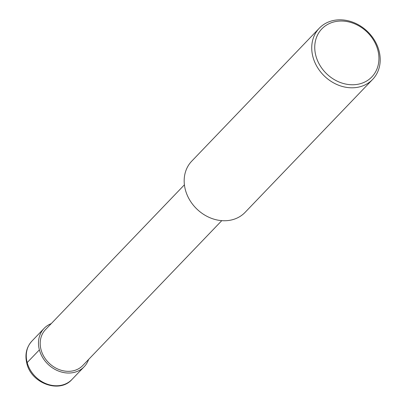 <?xml version="1.0" encoding="UTF-8"?>
<svg xmlns="http://www.w3.org/2000/svg" width="406" height="406" viewBox="0 0 406 406"><rect width="100%" height="100%" fill="white"/><g stroke="black" fill="none" stroke-linecap="round" stroke-linejoin="round"><path stroke-width="0.61" d="M184.415 184.816L45.487 329.621A25.882 21.696 43.8 0 0 41.042 349.698A25.882 21.696 -136.2 0 0 59.271 369.627A25.882 21.696 -136.2 0 0 82.839 365.461L221.767 220.651M245.097 212.358A36.976 30.993 -136.2 0 1 211.424 218.316A36.976 30.993 -136.2 0 1 185.38 189.846A36.976 30.993 43.8 0 1 191.733 161.162L319.283 28.212A36.976 30.993 43.8 0 0 312.935 56.891A36.976 30.993 -136.2 0 0 338.98 85.367A36.976 30.993 -136.2 0 0 372.647 79.409L245.097 212.358M372.647 79.409A36.976 30.993 -136.2 0 0 379.001 50.73A36.976 30.993 43.8 0 0 352.956 22.254A36.976 30.993 43.8 0 0 319.283 28.212M377.808 50.009A34.662 29.054 -136.2 0 1 355.286 84.636A34.662 29.054 -136.2 0 1 315.873 55.789A34.662 29.054 43.8 0 1 338.396 21.163A34.662 29.054 43.8 0 1 377.808 50.009M51.263 323.597A27.73 23.243 43.8 0 0 44.152 328.342A27.73 23.243 43.8 0 0 39.387 349.85A27.73 23.243 43.8 0 0 58.921 371.206A27.73 23.243 43.8 0 0 84.174 366.74A27.73 23.243 43.8 0 0 88.62 359.437M39.387 349.85L27.177 362.583A27.73 23.243 -136.2 0 1 31.937 341.07L44.152 328.342M31.937 341.07C26.42 347.206 24.72 354.646 26.837 363.385C31.186 383.34 59.57 393.774 71.958 379.468A27.73 23.243 -136.2 0 1 46.705 383.939A27.73 23.243 -136.2 0 1 27.177 362.583M71.958 379.468L84.174 366.74"/></g></svg>
